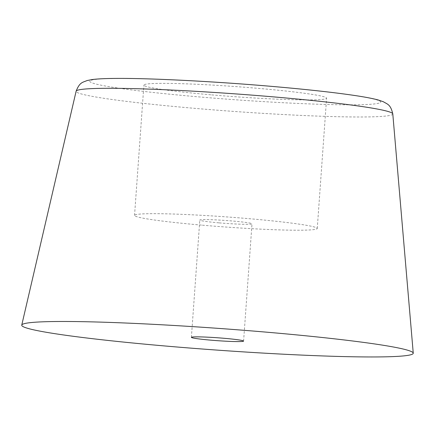 <?xml version="1.0" encoding="UTF-8"?>
<svg xmlns="http://www.w3.org/2000/svg" width="435" height="435" viewBox="0 0 435 435"><rect width="100%" height="100%" fill="white"/><g stroke="black" fill="none" stroke-linecap="round" stroke-linejoin="round"><path stroke-width="0.33" stroke-dasharray="2.17 1.63" d="M218.919 222.85A26.171 1.452 4.1 0 1 199.801 220.077A26.171 1.452 4.1 0 1 232.877 221.045A26.171 1.452 4.1 0 1 252.001 223.818A26.171 1.452 4.1 0 1 218.919 222.85M210.812 94.803A91.589 5.079 4.1 0 1 143.887 85.097A91.589 5.079 4.1 0 1 259.668 88.484A91.589 5.079 4.1 0 1 326.593 98.19A91.589 5.079 4.1 0 1 210.812 94.803M201.476 225.107A91.589 5.079 4.1 0 1 134.545 215.401A91.589 5.079 4.1 0 1 250.326 218.789A91.589 5.079 4.1 0 1 317.251 228.495A91.589 5.079 4.1 0 1 201.476 225.107M392.794 113.916A158.753 8.803 4.1 0 1 192.112 108.119A158.753 8.803 4.1 0 1 76.12 91.214M274.132 86.608A145.828 8.086 4.1 0 1 375.4 103.829A145.828 8.086 4.1 0 1 196.348 96.679A145.828 8.086 4.1 0 1 95.08 79.458A145.828 8.086 4.1 0 1 274.132 86.608M191.395 337.353L199.801 220.077M134.545 215.401L143.887 85.097M317.251 228.495L326.593 98.19M243.595 341.094L252.001 223.818"/><path stroke-width="0.65" d="M269.836 332.449A196.261 10.88 4.1 0 1 413.25 353.16A196.261 10.88 4.1 0 1 165.153 345.994A196.261 10.88 4.1 0 1 21.75 325.097A196.261 10.88 4.1 0 1 269.836 332.449M210.513 340.126A26.171 1.452 4.1 0 1 191.395 337.353A26.171 1.452 4.1 0 1 224.471 338.321A26.171 1.452 4.1 0 1 243.595 341.094A26.171 1.452 4.1 0 1 210.513 340.126M392.794 113.916C390.543 104.362 387.683 104.4 383.387 101.757L378.232 99.99C372.594 98.451 364.334 96.896 353.459 95.308C333.058 92.334 306.68 89.436 274.333 86.608C217.674 81.644 152.777 78.229 117.706 78.409C106.716 78.43 98.321 78.795 92.519 79.507L87.163 80.524C82.536 82.525 79.714 82.084 76.12 91.214A158.753 8.803 4.1 0 1 276.791 97.163A158.753 8.803 4.1 0 1 392.794 113.916L413.25 353.16M76.12 91.214L21.75 325.097"/></g></svg>

